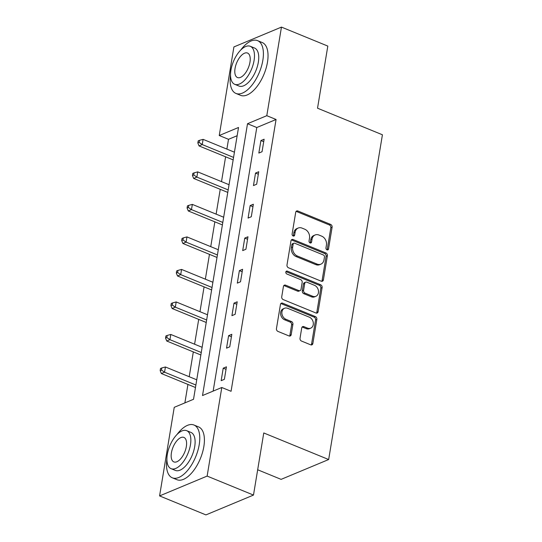 <?xml version="1.0" encoding="UTF-8"?>
<svg xmlns="http://www.w3.org/2000/svg" width="542" height="542" viewBox="0 0 542 542"><rect width="100%" height="100%" fill="white"/><g stroke="black" fill="none" stroke-linecap="round" stroke-linejoin="round"><path stroke-width="0.81" d="M327.002 249.855A1.565 1.24 67.4 0 0 328.513 248.947L332.111 227.206A2.243 1.775 67.4 0 0 330.627 224.415L297.87 211.001A2.243 1.775 67.4 0 0 296.67 210.973A2.243 1.775 67.4 0 0 295.708 212.301L292.111 234.036A1.565 1.24 67.4 0 0 294.658 235.079L295.126 232.267A7.168 5.677 67.4 0 1 298.195 228.04A7.168 5.677 67.4 0 1 302.036 228.107L304.767 229.225A7.168 5.677 67.4 0 1 309.502 238.155L309.042 240.973A1.565 1.24 67.4 0 0 311.589 242.017L312.05 239.198A7.168 5.677 67.4 0 1 315.119 234.971A7.168 5.677 67.4 0 1 318.96 235.038L321.691 236.156A7.168 5.677 67.4 0 1 326.433 245.092L325.966 247.904A1.565 1.24 67.4 0 0 327.002 249.855M327.097 249.889A1.565 1.24 67.4 0 0 327.226 249.483L330.823 227.742A2.243 1.775 67.4 0 0 329.346 224.95L296.582 211.536A2.243 1.775 67.4 0 0 296.095 211.407M293.242 236.027A1.565 1.24 67.4 0 0 293.378 235.614L293.839 232.803L295.126 232.267M310.166 242.958A1.565 1.24 67.4 0 0 310.302 242.552L310.769 239.733L312.05 239.198M300.024 338.269A2.243 1.775 67.4 0 0 301.508 341.06L310.695 344.82A2.243 1.775 67.4 0 0 311.894 344.847A2.243 1.775 67.4 0 0 312.856 343.52L316.853 319.38A2.243 1.775 67.4 0 0 315.369 316.589L282.612 303.168A2.243 1.775 67.4 0 0 281.413 303.147A2.243 1.775 67.4 0 0 280.451 304.469L276.454 328.615A2.243 1.775 67.4 0 0 277.938 331.406L289.042 335.952A2.243 1.775 67.4 0 0 290.241 335.972A2.243 1.775 67.4 0 0 291.196 334.651L292.91 324.319A2.243 1.775 67.4 0 0 291.427 321.528L285.919 319.272A5.996 4.749 67.4 0 1 281.928 313.71A5.996 4.749 67.4 0 1 284.523 308.269A5.996 4.749 67.4 0 1 287.734 308.33L309.299 317.158A5.996 4.749 67.4 0 1 313.29 322.72A5.996 4.749 67.4 0 1 310.702 328.167A5.996 4.749 67.4 0 1 307.49 328.106L303.893 326.636A2.243 1.775 67.4 0 0 302.693 326.616A2.243 1.775 67.4 0 0 301.731 327.937L300.024 338.269M281.461 27.1L327.815 46.084L317.531 108.204L382.422 134.782L328.662 459.535L263.764 432.956L253.487 495.07L207.132 476.086L159.578 495.916L174.239 407.327L193.521 399.285L238.521 127.478L219.239 135.52L233.907 46.93L281.461 27.1L266.793 115.69L247.518 123.725L202.518 395.538L221.793 387.496L207.132 476.086M221.793 387.496L231.068 391.297L276.068 119.484L266.793 115.69M321.23 281.19A2.243 1.775 67.4 0 0 322.429 281.217A2.243 1.775 67.4 0 0 323.391 279.889L327.388 255.749A2.243 1.775 67.4 0 0 325.905 252.958L293.147 239.537A2.243 1.775 67.4 0 0 291.942 239.517A2.243 1.775 67.4 0 0 290.986 240.838L286.989 264.984A2.243 1.775 67.4 0 0 288.473 267.775L321.23 281.19M322.117 287.565L318.12 311.704A2.243 1.775 67.4 0 1 317.165 313.032A2.243 1.775 67.4 0 1 315.966 313.005L283.202 299.59A2.243 1.775 67.4 0 1 281.725 296.799L283.432 286.467A2.243 1.775 67.4 0 1 284.394 285.146A2.243 1.775 67.4 0 1 285.593 285.167L298.879 290.607A2.243 1.775 67.4 0 0 300.078 290.627A2.243 1.775 67.4 0 0 301.034 289.306L302.172 282.45A2.243 1.775 67.4 0 0 300.688 279.658L286.86 273.995A1.565 1.24 67.4 0 1 287.335 271.129L320.64 284.774A2.243 1.775 67.4 0 1 322.117 287.565L320.83 288.1L316.84 312.246L318.12 311.704M257.674 469.765L281.108 479.365L328.662 459.535M276.068 119.484L256.786 127.526L213.148 391.1M260.912 140.554L258.839 153.061L262.05 151.719L264.123 139.213L260.912 140.554L263.71 141.699M255.526 173.067L253.46 185.574L256.671 184.233L258.744 171.733L255.526 173.067L258.331 174.219M250.147 205.587L248.073 218.094L251.285 216.753L253.358 204.246L250.147 205.587L252.945 206.732M244.76 238.101L242.694 250.607L245.905 249.273L247.972 236.766L244.76 238.101L247.565 239.252M239.381 270.621L237.308 283.127L240.519 281.786L242.592 269.279L239.381 270.621L242.179 271.766M233.995 303.141L231.922 315.647L235.14 314.306L237.206 301.799L233.995 303.141L236.793 304.286M228.609 335.654L226.542 348.16L229.754 346.819L231.827 334.312L228.609 335.654L231.414 336.799M223.229 368.174L221.156 380.68L224.374 379.339L226.441 366.832L223.229 368.174L226.028 369.319M237.159 135.71L228.507 139.314L226.888 149.104M225.614 156.801L221.509 181.617M220.235 189.321L216.123 214.137M214.849 221.834L210.743 246.657M209.463 254.354L205.357 279.171M204.083 286.867L199.971 311.691M198.697 319.387L194.592 344.204M193.318 351.907L189.205 376.724M187.932 384.42L184.876 402.896M253.487 495.07L205.926 514.9L159.578 495.916M228.507 139.314L219.239 135.52M256.786 127.526L247.518 123.725M315.119 234.971L313.832 235.506A7.168 5.677 67.4 0 0 310.769 239.733M298.195 228.04L296.908 228.575A7.168 5.677 67.4 0 0 293.839 232.803M321.718 281.318A2.243 1.775 67.4 0 0 322.104 280.431L326.101 256.285A2.243 1.775 67.4 0 0 324.617 253.493L291.86 240.079A2.243 1.775 67.4 0 0 291.372 239.95M324.468 256.955A1.565 1.24 67.4 0 0 323.425 255.004L294.672 243.222A1.565 1.24 67.4 0 0 293.161 244.137L292.673 247.105A7.168 5.677 67.4 0 0 297.409 256.034L317.063 264.083A7.168 5.677 67.4 0 0 320.911 264.157A7.168 5.677 67.4 0 0 323.974 259.923L324.468 256.955M293.832 243.209L292.545 243.744A1.565 1.24 67.4 0 0 291.874 244.672L293.161 244.137M320.911 264.157L319.624 264.692A7.168 5.677 67.4 0 1 315.783 264.618L296.128 256.569A7.168 5.677 67.4 0 1 291.386 247.64L291.874 244.672M316.453 313.134A2.243 1.775 67.4 0 0 316.84 312.246M300.078 290.627L298.791 291.162A2.243 1.775 67.4 0 1 297.592 291.142L284.306 285.702A2.243 1.775 67.4 0 0 283.818 285.58M320.83 288.1A2.243 1.775 67.4 0 0 319.353 285.309L286.047 271.671A1.565 1.24 67.4 0 0 285.952 271.63M312.666 296.257A5.996 4.749 67.4 0 0 315.878 296.311A5.996 4.749 67.4 0 0 318.466 290.871A5.996 4.749 67.4 0 0 314.475 285.309L306.88 282.199A2.243 1.775 67.4 0 0 305.674 282.172A2.243 1.775 67.4 0 0 304.719 283.5L303.581 290.349A2.243 1.775 67.4 0 0 305.065 293.141L312.666 296.257L311.379 296.792A5.996 4.749 67.4 0 0 314.59 296.847L315.878 296.311M305.674 282.172L304.394 282.707A2.243 1.775 67.4 0 0 303.432 284.035L304.719 283.5M311.379 296.792L303.777 293.676A2.243 1.775 67.4 0 1 302.3 290.885L303.432 284.035M310.702 328.167L309.414 328.703A5.996 4.749 67.4 0 1 306.203 328.642L302.605 327.172A2.243 1.775 67.4 0 0 302.118 327.05M284.523 308.269L283.236 308.805A5.996 4.749 67.4 0 0 280.648 314.245A5.996 4.749 67.4 0 0 284.638 319.807L285.919 319.272M289.53 336.074A2.243 1.775 67.4 0 0 289.909 335.186L291.623 324.854A2.243 1.775 67.4 0 0 290.139 322.063L284.638 319.807M311.183 344.949A2.243 1.775 67.4 0 0 311.569 344.062L315.566 319.916A2.243 1.775 67.4 0 0 314.082 317.124L281.325 303.71A2.243 1.775 67.4 0 0 280.837 303.581M234.429 152.194L203.108 139.362L202.241 144.572L199.029 145.913L232.775 159.734A2.283 1.809 -112.6 0 1 233.148 159.931M199.124 142.424L199.47 140.337L198.189 140.873L197.844 142.959L199.124 142.424L202.241 144.572L233.561 157.404M199.47 140.337L203.108 139.362M199.029 145.913L197.844 142.959M230.533 74.891A28.53 13.658 -67.7 0 0 235.96 93.448A28.53 13.658 -67.7 0 0 262.836 60.345A28.53 13.658 -67.7 0 0 257.585 40.643A28.53 13.658 -67.7 0 0 240.702 50.06M235.96 93.448L240.594 95.345A28.53 13.658 -67.7 0 0 267.47 62.242A28.53 13.658 -67.7 0 0 262.22 42.54L257.585 40.643M250.289 46.294L254.557 48.035A20.542 9.837 112.3 0 1 258.338 62.222A20.542 9.837 112.3 0 1 238.988 86.049L234.72 84.308A20.542 9.837 -67.7 0 0 254.076 60.474A20.542 9.837 -67.7 0 0 250.289 46.294A20.542 9.837 -67.7 0 0 230.939 70.121A20.542 9.837 -67.7 0 0 234.72 84.308M235.052 68.407A13.238 6.341 -67.7 0 0 237.491 77.547A13.238 6.341 -67.7 0 0 249.964 62.188A13.238 6.341 -67.7 0 0 247.525 53.048A13.238 6.341 -67.7 0 0 235.052 68.407M166.895 459.264A28.53 13.658 -67.7 0 0 172.329 477.814A28.53 13.658 -67.7 0 0 199.205 444.711A28.53 13.658 -67.7 0 0 193.955 425.016A28.53 13.658 -67.7 0 0 177.071 434.427M172.329 477.814L176.963 479.711A28.53 13.658 -67.7 0 0 203.839 446.615A28.53 13.658 -67.7 0 0 198.589 426.913L193.955 425.016M186.658 430.66L190.926 432.408A20.542 9.837 112.3 0 1 194.707 446.588A20.542 9.837 112.3 0 1 175.357 470.422L171.089 468.674A20.542 9.837 -67.7 0 0 190.445 444.84A20.542 9.837 -67.7 0 0 186.658 430.66A20.542 9.837 -67.7 0 0 167.309 454.487A20.542 9.837 -67.7 0 0 171.089 468.674M171.421 452.773A13.238 6.341 -67.7 0 0 173.86 461.913A13.238 6.341 -67.7 0 0 186.333 446.561A13.238 6.341 -67.7 0 0 183.894 437.414A13.238 6.341 -67.7 0 0 171.421 452.773M229.042 184.707L197.722 171.882L196.861 177.092L193.65 178.433L227.389 192.254A2.283 1.809 -112.6 0 1 227.762 192.451M193.745 174.944L194.09 172.857L192.803 173.393L192.457 175.479L193.745 174.944L196.861 177.092L228.182 189.917M194.09 172.857L197.722 171.882M193.65 178.433L192.457 175.479M223.663 217.227L192.342 204.395L191.475 209.605L188.264 210.946L222.01 224.767A2.283 1.809 -112.6 0 1 222.376 224.964M188.359 207.457L188.704 205.377L187.424 205.913L187.078 207.993L188.359 207.457L191.475 209.605L222.796 222.437M188.704 205.377L192.342 204.395M188.264 210.946L187.078 207.993M218.277 249.74L186.956 236.915L186.096 242.125L182.878 243.466L216.624 257.287A2.283 1.809 -112.6 0 1 216.996 257.484M182.979 239.977L183.325 237.891L182.037 238.426L181.692 240.512L182.979 239.977L186.096 242.125L217.417 254.95M183.325 237.891L186.956 236.915M182.878 243.466L181.692 240.512M212.898 282.26L181.57 269.428L180.71 274.638L177.498 275.98L211.245 289.801A2.283 1.809 -112.6 0 1 211.61 290.004M177.593 272.49L177.939 270.411L176.651 270.946L176.313 273.026L177.593 272.49L180.71 274.638L212.03 287.47M177.939 270.411L181.57 269.428M177.498 275.98L176.313 273.026M207.511 314.773L176.191 301.948L175.33 307.158L172.112 308.5L205.858 322.321A2.283 1.809 -112.6 0 1 206.231 322.517M172.214 305.01L172.559 302.924L171.272 303.459L170.926 305.546L172.214 305.01L175.33 307.158L206.651 319.99M172.559 302.924L176.191 301.948M172.112 308.5L170.926 305.546M202.125 347.293L170.805 334.461L169.944 339.678L166.733 341.013L200.479 354.834A2.283 1.809 -112.6 0 1 200.845 355.037M166.828 337.524L167.173 335.444L165.886 335.979L165.54 338.066L166.828 337.524L169.944 339.678L201.265 352.503M167.173 335.444L170.805 334.461M166.733 341.013L165.54 338.066M196.746 379.813L165.425 366.981L164.558 372.191L161.347 373.533L195.093 387.354A2.283 1.809 -112.6 0 1 195.466 387.55M161.448 370.044L161.787 367.957L160.507 368.492L160.161 370.579L161.448 370.044L164.558 372.191L195.886 385.023M161.787 367.957L165.425 366.981M161.347 373.533L160.161 370.579M327.226 249.483L328.513 248.947M293.378 235.614L294.658 235.079M310.302 242.552L311.589 242.017M296.582 211.536L297.87 211.001M329.346 224.95L330.627 224.415M330.823 227.742L332.111 227.206M291.86 240.079L293.147 239.537M324.617 253.493L325.905 252.958M326.101 256.285L327.388 255.749M322.104 280.431L323.391 279.889M291.386 247.64L292.673 247.105M296.128 256.569L297.409 256.034M315.783 264.618L317.063 264.083M284.306 285.702L285.593 285.167M297.592 291.142L298.879 290.607M286.047 271.671L287.335 271.129M319.353 285.309L320.64 284.774M302.3 290.885L303.581 290.349M303.777 293.676L305.065 293.141M302.605 327.172L303.893 326.636M306.203 328.642L307.49 328.106M290.139 322.063L291.427 321.528M291.623 324.854L292.91 324.319M289.909 335.186L291.196 334.651M281.325 303.71L282.612 303.168M314.082 317.124L315.369 316.589M315.566 319.916L316.853 319.38M311.569 344.062L312.856 343.52M232.775 159.734L233.209 159.551M227.389 192.254L227.823 192.071M222.01 224.767L222.444 224.584M216.624 257.287L217.057 257.104M211.245 289.801L211.678 289.624M205.858 322.321L206.292 322.138M200.479 354.834L200.906 354.658M195.093 387.354L195.526 387.171"/></g></svg>
